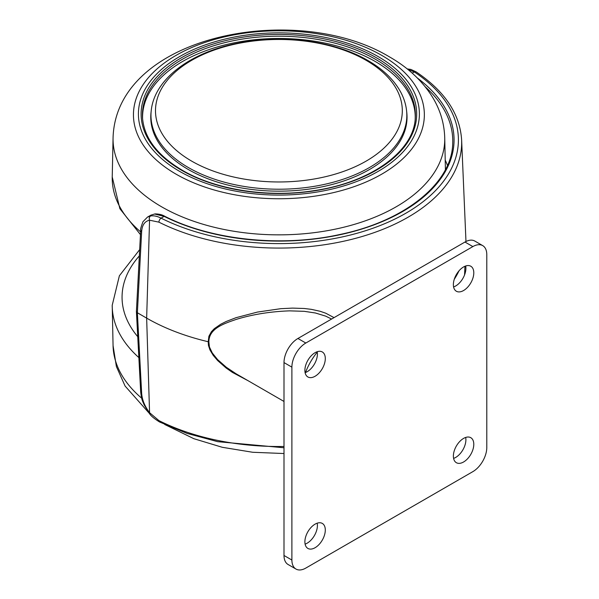 <?xml version="1.0" encoding="UTF-8"?>
<svg xmlns="http://www.w3.org/2000/svg" width="599" height="599" viewBox="0 0 599 599"><rect width="100%" height="100%" fill="white"/><g stroke="black" fill="none" stroke-linecap="round" stroke-linejoin="round"><path stroke-width="0.9" d="M331.584 319.05L325.751 316.16L315.456 313.007L304.285 311.323L289.534 310.859C270.351 311.547 252.568 314.4 236.186 319.417C223.779 323.73 208.826 328.469 208.879 341.992L209.448 346.993L212.278 352.968L217.572 359.565L226.332 367.284L236.126 373.806L284.001 401.45M454.267 279.299A187.03 107.977 0 0 0 459.036 270.808M465.925 241.517A187.03 107.977 0 0 0 465.872 239.098L461.627 139.941A182.785 105.529 0 0 1 408.151 217.167A182.785 105.529 0 0 1 158.915 222.154L149.563 220.2A3.28 2.583 -99.9 0 1 150.626 215.977L147.466 217.115L150.843 215.168L154.639 214.023L164.141 216.366A1.31 0.704 -63.4 0 1 164.732 216.261C211.627 240.221 281.822 247.492 340.299 234.404C405.935 220.724 452.447 182.388 452.724 142.862A173.852 100.37 180 0 0 425.327 86.892M284.001 446.472A182.785 105.529 180 0 1 250.307 445.214A182.785 105.529 180 0 1 158.915 420.595L149.563 412.674C144.786 406.369 142.15 399.93 141.656 393.363L137.373 312.76L146.65 318.121A187.03 107.977 0 0 0 208.227 341.737L208.901 336.279L211.417 331.696L214.3 328.679L220.657 324.269L226.115 321.513L235.984 317.702L257.488 312.064L280.714 308.695L292.537 308.103L304.247 308.492L311.323 309.339L320.136 311.278L325.774 313.225L334.04 317.627M453.593 458.392A14.436 8.334 120 0 0 455.697 457.426A14.436 8.334 120 0 0 465.685 437.45M463.581 438.408A14.436 8.334 120 0 0 454.154 451.129A14.436 8.334 120 0 0 456.363 462.698A14.436 8.334 120 0 0 463.581 461.986A14.436 8.334 120 0 0 473.015 449.265A14.436 8.334 120 0 0 470.799 437.697A14.436 8.334 120 0 0 463.581 438.408M453.593 286.928A14.436 8.334 120 0 0 455.697 285.97A14.436 8.334 120 0 0 465.685 265.986M463.581 266.944A14.436 8.334 120 0 0 454.154 279.666A14.436 8.334 120 0 0 456.363 291.241A14.436 8.334 120 0 0 463.581 290.522A14.436 8.334 120 0 0 473.015 277.801A14.436 8.334 120 0 0 470.799 266.233A14.436 8.334 120 0 0 463.581 266.944M305.108 372.66A14.436 8.334 120 0 0 307.205 371.694A14.436 8.334 120 0 0 317.193 351.718M315.096 352.676A14.436 8.334 120 0 0 305.662 365.397A14.436 8.334 120 0 0 307.879 376.966A14.436 8.334 120 0 0 315.096 376.254A14.436 8.334 120 0 0 324.523 363.533A14.436 8.334 120 0 0 322.314 351.965A14.436 8.334 120 0 0 315.096 352.676M305.108 544.124A14.436 8.334 120 0 0 307.205 543.158A14.436 8.334 120 0 0 317.193 523.174M315.096 524.14A14.436 8.334 120 0 0 305.662 536.861A14.436 8.334 120 0 0 307.879 548.429A14.436 8.334 120 0 0 315.096 547.711A14.436 8.334 120 0 0 324.523 534.989A14.436 8.334 120 0 0 322.314 523.421A14.436 8.334 120 0 0 315.096 524.14M447.46 165.421A172.4 99.531 0 0 0 445.214 160.09M142.607 118.999A136.332 78.709 180 0 1 300.226 39.444A136.332 78.709 180 0 1 375.303 61.532A136.332 78.709 180 0 1 415.197 118.999M191.643 161.101A123.401 71.244 0 0 0 366.161 161.101A123.401 71.244 0 0 0 366.161 60.342A123.401 71.244 0 0 0 191.643 60.342A123.401 71.244 0 0 0 191.643 161.101M152.348 128.763A128.134 73.977 0 0 0 292.904 190.722A128.134 73.977 0 0 0 406.788 112.612L406.586 110.785A127.931 73.864 180 0 1 331.494 182.688A127.931 73.864 180 0 1 188.438 167.585A127.931 73.864 0 0 1 152.543 126.913A127.931 73.864 0 0 1 151.21 110.785L151.015 112.612A128.134 73.977 0 0 0 152.348 128.763M140.698 230.031A3.28 1.879 -177 0 0 141.656 231.446L137.373 312.76L136.407 311.48L140.698 230.031C140.226 229.836 140.982 227.058 142.966 221.712L147.466 217.115M407.642 69.289L414.313 71.932A179.505 103.634 180 0 1 405.83 213.244A179.505 103.634 180 0 1 161.064 218.141C157.215 216.187 153.733 215.468 150.626 215.977M486.785 447.52A19.685 11.366 -60 0 1 472.866 471.63L305.812 568.077A19.685 11.366 -60 0 1 295.973 569.05A19.685 11.366 -60 0 1 291.893 560.035L291.893 367.142A19.685 11.366 -60 0 1 305.812 343.032L472.866 246.586A19.685 11.366 -60 0 1 482.704 245.612A19.685 11.366 -60 0 1 486.785 254.62L486.785 447.52M247.859 380.59L232.419 372.398L226.078 367.966L217.654 360.561L213.199 355.342L209.942 349.928L208.43 345.331L208.227 341.737A1.984 1.138 0.1 0 1 208.879 341.992L208.879 341.992M482.704 245.612L474.82 241.06A19.685 11.366 120 0 0 464.974 242.033L297.928 338.48A19.685 11.366 120 0 0 284.001 362.59L284.001 555.483A19.685 11.366 120 0 0 288.082 564.498L295.973 569.05M140.458 234.621L119.875 208.707L112.23 176.945A166.687 96.237 0 0 0 114.267 193.185A166.687 96.237 0 0 0 140.6 231.85M138.863 357.596A166.687 96.237 180 0 1 112.23 306.591A166.687 96.237 180 0 1 112.215 305.924M305.49 372.526A44.296 25.577 -60 0 1 317.268 352.115M158.915 420.595A3.28 1.76 116.7 0 0 159.596 422.003C154.01 418.536 150.581 415.624 149.293 413.265A3.28 0.532 -38 0 1 149.563 412.674L146.65 318.121L149.563 220.2C144.786 221.248 142.15 224.999 141.656 231.446M176.046 174.152A145.452 83.98 0 0 0 381.75 174.152A145.452 83.98 0 0 0 381.75 55.385A145.452 83.98 0 0 0 176.046 55.385A145.452 83.98 0 0 0 176.046 174.152M113.061 137.92C115.951 35.161 295.928 0.659 389.38 56.838C408.046 67.462 422.482 81.007 432.703 97.465C440.287 110.006 444.301 123.491 444.735 137.92A165.848 95.75 180 0 1 343.309 227.335A165.848 95.75 180 0 1 161.625 206.812A165.848 95.75 0 0 1 115.09 154.078A165.848 95.75 0 0 1 113.061 137.92L112.23 176.945M378.239 56.62A140.488 81.112 180 0 1 378.239 171.329A140.488 81.112 180 0 1 179.558 171.329A140.488 81.112 180 0 1 179.558 56.62A140.488 81.112 180 0 1 378.239 56.62M375.401 59.271A136.475 78.791 180 0 1 415.279 117.906C414.171 150.851 371.41 182.231 314.715 190.534C268.367 198.052 215.745 189.935 182.126 170.161C157.387 155.441 144.187 138.025 142.517 117.906A136.475 78.791 180 0 1 300.249 37.168A136.475 78.791 180 0 1 375.401 59.271M181.475 170.221A137.785 79.547 0 0 0 376.329 170.221A137.785 79.547 0 0 0 376.329 57.721A137.785 79.547 0 0 0 181.475 57.721A137.785 79.547 0 0 0 181.475 170.221M149.952 414.074L125.101 386.063L116.393 366.551L113.061 345.608A165.848 95.75 0 0 0 141.693 398.215M139.335 255.908A156.841 90.554 0 0 0 137.755 336.705M141.656 393.363A3.28 1.909 177 0 1 140.698 392.105C141.873 401.405 142.727 401.001 144.082 404.759L149.293 413.265M154.639 214.023A1.31 1.041 -94.5 0 1 154.999 213.91C158.99 213.933 162.232 214.719 164.732 216.261M158.915 222.154A3.28 1.76 116.7 0 1 161.064 218.141L164.141 216.366A175.163 101.134 0 0 0 399.271 213.431A175.163 101.134 0 0 0 417.413 78.057M412.209 73.145L414.313 71.932A3.28 2.022 -56.4 0 1 416.125 71.873C444.765 91.168 459.935 113.855 461.627 139.941M284.001 555.483L291.893 560.035M291.893 367.142L284.001 362.59M472.866 246.586L464.974 242.033M297.928 338.48L305.812 343.032M139.664 249.626L119.381 275.795L112.215 305.258L113.061 345.608M464.569 274.889L464.936 266.27M444.735 137.92L445.416 169.674M164.718 424.481L193.896 438.715L222.296 447.296L252.681 452.267L284.001 453.533M151.21 110.785C154.31 79.218 190.025 52.697 236.897 43.36C281.485 33.926 334.309 40.739 368.018 60.581C383.023 69.237 393.887 79.697 400.626 91.954C403.891 98.019 405.875 104.293 406.586 110.785M136.407 311.48L140.698 392.105M150.843 215.168L154.999 213.91M284.001 447.767L217.669 441.665L187.068 433.406L159.596 422.003M407.17 68.907L410.892 69.424L416.125 71.873"/></g></svg>
